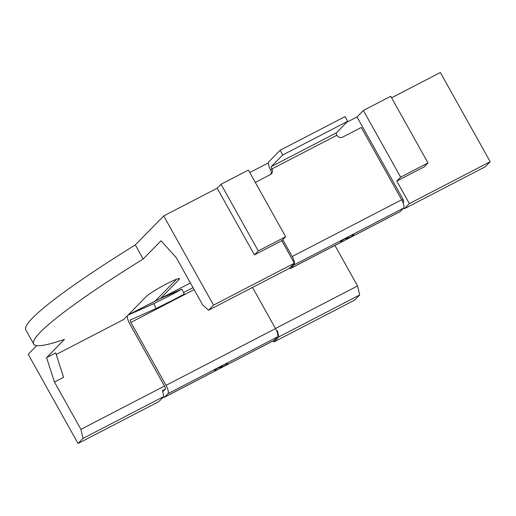 <?xml version="1.0" encoding="UTF-8"?>
<svg xmlns="http://www.w3.org/2000/svg" width="516" height="516" viewBox="0 0 516 516"><rect width="100%" height="100%" fill="white"/><g stroke="black" fill="none" stroke-linecap="round" stroke-linejoin="round"><path stroke-width="0.77" d="M164.488 386.033L80.909 429.357L54.457 382.034L63.584 377.306L55.709 352.899L46.588 357.633L64.468 339.367A238.818 22.956 -29.2 0 1 33.669 343.998A238.818 22.956 -29.2 0 1 40.493 332.02A238.818 22.956 -29.2 0 1 143.164 259.013L161.05 240.753L176.266 257.658L202.711 304.982L208.561 310.219L289.405 268.314L294.391 263.212L213.553 305.124L163.701 215.92L217.172 188.205L221.035 184.257L248.409 170.067L285.664 236.734L281.8 240.682L254.427 254.872L217.172 188.205M33.669 343.998L25.8 329.911A238.818 22.956 -29.2 0 1 32.624 317.933A238.818 22.956 -29.2 0 1 135.295 244.932L163.701 215.92M428.003 162.946L400.629 177.136L396.765 181.084L424.139 166.894L428.003 162.946L390.747 96.279L363.374 110.469L357.014 116.964L403.19 199.595L403.751 201.969L403.06 202.678M396.765 181.084L409.362 203.614L490.2 161.708L440.348 72.511L391.586 97.788M347.674 121.305L345.056 116.61L280.091 150.285L282.71 154.981L347.674 121.305L336.348 132.87A2.161 0.671 -117.4 0 0 336.909 135.25A4.322 4.089 44.4 0 0 342.656 137.114L361.271 127.465L401.674 199.763A7.566 2.335 62.6 0 1 403.635 208.083L404.37 208.716L485.208 166.803L490.2 161.708M400.629 177.136L363.374 110.469M404.37 208.716L409.362 203.614M178.349 278.653L178.91 279.666A19.453 1.871 -29.2 0 0 179.471 278.685A19.453 1.871 -29.2 0 0 164.256 285.077A19.453 1.871 -29.2 0 0 146.067 296.694L123.756 319.469L56.218 354.479M178.91 279.666L160.495 298.467L190.404 282.962M36.72 345.585L28.193 354.292L78.045 443.489L158.883 401.583L163.875 396.488L162.476 390.541L165.217 389.122M249.796 172.55L268.391 162.908M346.681 122.324L357.014 116.964M334.923 245.448L357.556 285.948L359.684 294.978L354.692 300.08L273.854 341.985L273.222 340.857M273.854 341.985L278.84 336.89L277.44 330.943L276.899 331.498M359.684 294.978L278.84 336.89M357.556 285.948L275.467 328.499M80.909 429.357L83.037 438.394L163.875 396.488M277.44 330.943L276.808 331.272M128.349 314.779L160.495 298.467M401.938 200.24L403.19 199.595M403.751 201.969L402.944 202.388M281.8 240.682L294.391 263.212M143.164 259.013L135.295 244.932M208.561 310.219L213.553 305.124M254.427 254.872L258.29 250.924L221.035 184.257M258.29 250.924L285.664 236.734M83.037 438.394L78.045 443.489M54.457 382.034L46.588 357.633M176.627 279.182L155.6 300.654M252.518 287.431L275.518 328.589A7.566 2.335 62.6 0 1 277.473 336.909L222.731 365.289A7.456 0.716 150.8 0 0 214.746 370.275A7.456 0.716 150.8 0 0 214.533 370.649A7.456 0.716 150.8 0 0 219.352 368.734A7.456 0.716 150.8 0 0 227.337 363.748A7.456 0.716 150.8 0 0 227.55 363.374A7.456 0.716 150.8 0 0 222.731 365.289L167.984 393.669L164.61 397.114A7.566 2.335 62.6 0 1 164.417 397.255A7.566 2.335 62.6 0 1 163.262 397.114M127.452 315.702A7.566 2.335 -117.4 0 0 129.632 323.667L164.798 386.594A2.161 0.671 62.6 0 1 165.359 388.974L162.74 391.65M277.473 336.909L274.099 340.354A7.566 2.335 62.6 0 1 273.906 340.495L164.417 397.255M160.083 298.654L181.838 289.186L171.983 294.52L153.716 303.66L127.994 315.147L158.012 299.577M183.567 292.559L193.029 287.657M153.716 303.66L156.18 308.471L174.447 299.332L184.296 293.997L181.838 289.186M156.18 308.471L130.361 319.997A2.161 0.671 -117.4 0 0 130.348 320.004A2.161 0.671 -117.4 0 0 130.858 322.423L166.023 385.349A7.566 2.335 62.6 0 1 167.984 393.669M290.579 268.436L400.068 211.676A7.566 2.335 62.6 0 0 400.261 211.534L403.635 208.083L348.893 236.463A7.456 0.716 150.8 0 0 340.908 241.449A7.456 0.716 150.8 0 0 340.695 241.823A7.456 0.716 150.8 0 0 345.514 239.914A7.456 0.716 150.8 0 0 353.499 234.922A7.456 0.716 150.8 0 0 353.712 234.548A7.456 0.716 150.8 0 0 348.893 236.463L294.146 264.843L290.766 268.294A7.566 2.335 62.6 0 1 290.579 268.436A7.566 2.335 62.6 0 1 289.424 268.288M270.7 174.395A4.322 4.089 44.4 0 0 270.719 170.177A7.566 2.335 62.6 0 1 268.759 161.856L280.091 150.285M255.297 182.4L270.39 174.576A4.322 4.089 44.4 0 0 271.945 168.925A2.161 0.671 62.6 0 1 271.384 166.552L282.71 154.981M282.774 239.682L292.185 256.523A7.566 2.335 62.6 0 1 294.146 264.843M274.099 340.354L164.61 397.114M194.126 289.618L130.858 322.423M275.518 328.589L166.023 385.349M336.348 132.87L271.384 166.552M336.909 135.25L271.945 168.925L270.719 170.177M401.674 199.763L292.185 256.523M400.261 211.534L290.766 268.294M344.559 238.895A5.405 5.405 0 0 0 349.19 236.309M218.403 367.721A5.405 5.405 0 0 0 223.028 365.135M157.993 299.583L128.007 315.128"/></g></svg>
